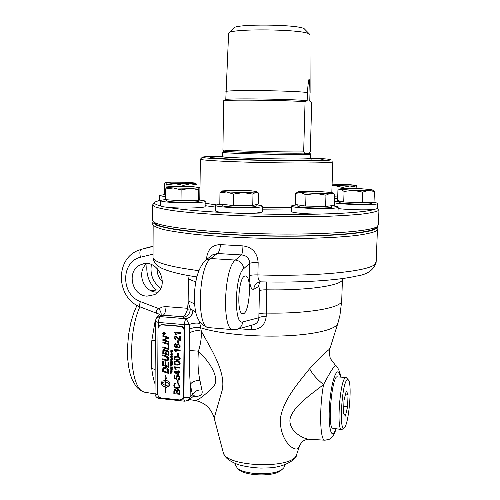 <?xml version="1.0" encoding="UTF-8"?>
<svg xmlns="http://www.w3.org/2000/svg" width="500" height="500" viewBox="0 0 500 500"><rect width="100%" height="100%" fill="white"/><g stroke="black" fill="none" stroke-linecap="round" stroke-linejoin="round"><path stroke-width="0.75" d="M182.544 399.019L183.669 397.606L183.962 396.169L184.425 329.194C183.806 327.438 182.619 326.438 180.875 326.188L180.431 326.438C182.712 326.869 183.956 328.288 184.163 330.694L184.606 330.438M180.325 333.369L175.669 332.969L176.519 334.588L175.806 334.525L174.331 332.1L180.331 332.619L180.325 333.387L175.644 332.981M176.513 334.575L175.831 334.513L174.35 332.106M168.769 344.544L162.856 342.719L162.862 341.887L168.775 343.719L168.769 344.544L162.881 342.7L162.887 341.9M168.694 355.231L162.787 353.413L162.869 350.631L163.419 349.613L164.219 349.438L165.637 350.712L166.181 349.963M165.637 350.712L166.856 349.819L168.713 352.194L168.694 355.256L162.787 353.413M162.812 353.4L162.85 350.644L163.456 349.594M168.025 354.225L168.006 351.975L166.856 350.669L166.344 350.775L165.987 353.587L168.05 354.206L168.006 351.975M168.031 351.962L166.881 350.65L166.381 350.75M165.319 353.381L165.325 352.062L164.262 350.213L163.8 350.319L163.463 352.8L165.338 353.369L165.35 352.05L164.281 350.2L163.844 350.294M164.713 334.706L164 334.856L162.675 333.344L163.294 332.219M164.594 334.5L165.125 333.556L164.019 332.294L163.406 332.425M165.1 333.569L163.994 332.306L163.35 332.463L162.875 333.375L163.981 334.637L164.625 334.481L165.1 333.569M162.65 333.356L163.225 332.262L163.994 332.075L165.319 333.587L164.756 334.681L163.981 334.869L162.65 333.356M165.919 361.975L165.894 365.556L167.938 366.2L167.969 362.3L168.637 362.512L168.606 367.231L162.712 365.375L162.744 360.9L163.412 361.112L163.388 364.762L165.225 365.344L165.244 361.763L165.919 361.975M165.269 361.769L165.225 365.344M168.606 367.212L162.712 365.375M162.738 365.356L162.763 360.913M167.994 362.306L167.938 366.2M164.719 334.137L163.306 334.012L163.469 332.95L164.081 333.363L164.731 332.887L164.412 333.344M164.081 333.363L164.731 332.887M163.912 333.837L163.7 333.156L163.481 333.8L163.938 333.825L163.606 333.169M164.725 333.181L164.112 333.713L164.719 334.15L163.281 334.025L163.469 332.95M165.106 367.35C167.069 367.769 168.194 368.719 168.487 370.194L168.556 373.431L162.675 371.562L162.787 368.7L163.444 367.706L165.106 367.35M168.556 373.406L162.694 371.544L162.806 368.688L163.519 367.656M167.894 372.4L167.587 369.675L165.069 368.181L163.85 368.406L163.456 368.95L163.344 370.956L167.894 372.4L167.587 369.675M167.606 369.656L165.094 368.169L163.906 368.369M172.213 372.975L170.65 373.038M172.013 372.844L170.637 372.337L172.019 371.831L170.669 371.163L172.219 371.756L170.825 372.231L172.213 372.987L170.631 373.263L171.988 372.856L170.662 372.069M172.219 371.969L170.825 372.231M172 371.844L170.644 371.375M165.662 392.306L165.569 386.894C162.981 386.45 161.562 385.444 161.325 383.869L161.331 382.556L162.225 381.081M165.588 386.881C163 386.438 161.588 385.425 161.344 383.856L161.356 382.537L162.131 381.144L165.613 380.406L165.625 378.119L165.081 377.806L165.719 375L166.306 378.512L165.763 378.2L165.744 380.419C168.344 380.856 169.762 381.869 170.006 383.45L169.994 384.769L169.256 386.125L167.9 386.763L167.906 385.444L169.856 384.094L165.738 381.737L165.706 385.594L166.075 385.619L166.075 384.994L167.625 386.163L166.056 387.556L165.7 386.912L165.662 392.337L165.569 386.894M166.081 387.537L166.088 386.919L165.7 386.912M166.1 385.019L166.075 385.619M169.856 384.094L165.738 381.737M161.469 383.231L165.575 385.581L165.606 381.725L162.094 382.481L161.469 383.231M165.606 381.725L165.575 385.581M169.175 384.875L169.881 384.075M169.169 386.188L167.9 386.763L167.931 385.438M166.3 378.481L165.763 378.2M165.613 380.406L165.65 378.106L165.081 377.806M165.1 377.794L165.725 375.131M165.625 381.706L162.206 382.4M170.694 367.738L172.025 368.525L170.669 368.006L172.056 367.5L170.675 366.825L172.256 367.425L170.863 367.9L172.244 368.656L170.688 368.713M172.031 367.512L170.7 366.831M172.25 367.638L170.863 367.9M172.244 368.656L170.662 368.938L172.025 368.525M162.781 354.794L166.244 355.881C167.9 356.337 168.744 357.312 168.762 358.8L168.038 360.625L167.031 360.869L162.75 359.588L162.756 358.762L167.044 360.056L167.631 359.913L168.113 358.781C168.506 358.062 167.806 357.35 166.044 356.625L162.775 355.625L162.781 354.794M167.606 359.925L168.131 358.769L166.019 356.637L162.775 355.625M162.8 355.606L162.806 354.8M168 360.656L167.056 360.856L162.75 359.588M162.775 359.575L162.781 358.769M170.85 364.881L171.475 364.7L172.262 366.138L170.706 365.969L170.95 364.794M171.994 365.119L171.031 365.006L170.875 365.781L172.1 365.887L171.994 365.119L171.062 364.988M172.262 366.138L170.681 365.981L170.831 364.894M172.081 365.9L171.975 365.138M168.094 345.262L168.762 345.469L168.738 349.487L162.825 347.656L162.831 346.831L168.069 348.456L168.094 345.262M168.113 345.269L168.069 348.456M168.738 349.469L162.825 347.656M162.85 347.638L162.856 346.838M171.388 364.15L171.375 363.256L171.556 364.181L172.094 364.237L172.288 363.244L172.275 364.469L170.719 364.306L170.731 363.131L170.888 364.119L171.369 364.162L171.4 363.256M172.094 364.237L172.125 363.225M172.275 364.469L170.694 364.319L170.706 363.125M162.906 335.588L168.825 337.394L168.819 338.225L163.669 339.95L168.794 341.463L168.787 342.269L162.875 340.444L162.881 339.569L167.919 337.881L162.9 336.394L162.906 335.588M167.919 337.881L162.9 336.394M162.925 336.381L162.925 335.594M168.787 342.25L162.875 340.444M162.894 340.431L162.9 339.556M168.819 338.219L163.669 339.95M170.744 361.125L170.894 360.081L171.856 360L172.3 361.287L170.719 361.138L170.894 360.081M172.119 361.05L171.85 360.225L171.575 361L172.138 361.037L171.713 360.25M171.388 360.981L171.156 360.231L170.912 360.938L171.406 360.969L171.025 360.25M172.3 361.287L170.719 361.138M171.669 369.562L170.662 368.988L172.237 369.594L170.844 370.062L172.225 370.819L170.644 371.1L172.006 370.694L170.65 370.175L172.013 369.681L170.662 369.206M172.013 369.681L171.694 369.55M172.006 370.694L170.65 370.175M172.225 370.812L170.669 370.875M172.237 369.794L170.844 370.062M172.325 358.413L170.769 358.062M172.325 358.425L170.744 358.056L172.325 358.425M170.712 362.569L172.025 362.594L171.65 361.781L170.719 361.712L171.631 361.581L172.319 362.287L172.125 362.794L170.706 362.788L171.619 362.875M172.119 362.8L171.644 362.856M172.025 362.594L171.631 361.8L170.719 361.712M170.781 352.962L171.581 352.269L172.394 353.131L171.612 353.831L170.756 352.981L171.038 352.388M172.031 353.519L172.213 353.119L171.581 352.494L170.938 352.994L172.031 353.519L172.237 353.1L171.169 352.562M172.106 353.725L171.588 353.85L170.756 352.981M172.138 358.706L172.312 359.75L170.731 359.6L172.131 359.519L172.138 358.706M172.156 358.706L172.131 359.519M172.312 359.738L170.731 359.6M172.375 352.062L170.794 351.919L170.794 351.587L172.175 351.231L170.825 350.344L172.387 350.487L171.062 350.575L172.381 351.375L171.031 351.731L172.375 352.062L170.819 351.581M172.381 351.369L171.031 351.731M172.387 350.681L171.062 350.575M172.15 351.244L170.806 350.344M172.338 356.525L171.088 357.5L172.331 357.825L170.75 357.675L172 356.7L170.756 356.375L172.338 356.525M172 356.7L170.756 356.587M172.331 357.806L170.75 357.675M172.338 356.75L171.088 357.5M178.644 387.294L179.288 385.894L177.794 383.944L177.994 383.169M175.731 383.825L175.037 384.125M179.081 387.962L176.831 388.456C174.887 388.125 173.888 387.056 173.837 385.244L174.681 383.381M174.488 385.35L174.719 386.419L175.594 387.294L176.812 387.638L178.681 387.262L179.269 385.913L177.775 383.956L177.981 383.162L179.944 385.913L179.137 387.919L176.806 388.475C174.862 388.144 173.863 387.075 173.812 385.262L174.6 383.438L175.556 383.019L175.738 383.837L174.981 384.169L174.488 385.35M172.013 355.2L171.856 354.075L172.381 354.806L172.131 355.375L171.544 355.506L170.744 354.65L171.1 354.325M171.256 354.263L170.925 354.675L172.019 355.194L171.875 354.081M172.119 355.387L171.569 355.494L170.769 354.637L170.981 354.137M179.025 378.612L179.444 377.756L178 376.3L177.087 376.5M179.338 379.338L178.363 379.619L178.306 378.837M177.094 379.35L174.069 378.456L174.075 375.412L174.769 375.481L174.75 377.938L176.337 378.431L176 377.212L176.706 375.781M178.363 379.619L178.287 378.837L179.044 378.594L179.419 377.769L177.975 376.319L177.044 376.538L176.619 377.494L177.087 379.375L174.05 378.469L174.094 375.419M176.337 378.431L175.975 377.231L176.637 375.831L177.919 375.506L179.312 376.138L180.019 377.825L179.381 379.306L178.344 379.637M179.769 394.288L173.85 393.681L173.869 391.381L174.419 389.8L175.4 389.513L176.644 390.5L177.162 389.719M176.644 390.5L177.106 389.756L178.094 389.494L179.288 390.106L179.762 391.356L179.769 394.306L173.85 393.681M173.869 393.663L173.888 391.369L174.475 389.756M179.075 393.419L179.069 391.337L178.081 390.331L177.425 390.506L177.037 393.206L179.094 393.406L179.088 391.319L178.1 390.312L177.463 390.481M176.337 393.131L176.287 391.025L175.481 390.319L174.869 390.475L174.55 392.944L176.363 393.113L176.312 391.012L175.506 390.306L174.9 390.45M179.5 364.769L177.119 365.119C175.094 364.919 174.088 364.15 174.1 362.806L174.762 361.45M179.1 364.156L179.569 363.331C179.737 362.594 178.931 362.106 177.144 361.869L175.162 362.056M177.125 361.887L175.094 362.106L174.681 362.894L175.1 363.762L177.1 364.35L179.144 364.125L179.55 363.35C179.719 362.612 178.906 362.119 177.125 361.887L177.144 361.869M179.525 364.756L177.094 365.131C175.075 364.931 174.069 364.162 174.075 362.825L174.694 361.5L177.131 361.1C179.144 361.294 180.15 362.062 180.15 363.406L179.525 364.756M178.113 380.238L178.088 382.562L177.356 382.488L177.375 380.163L178.113 380.238M178.088 382.544L177.356 382.488M177.381 382.475L177.4 380.169M179.525 359.975L177.156 360.312C175.138 360.119 174.131 359.35 174.137 358.006L174.819 356.631M179.131 359.356L179.613 358.525C179.856 357.837 179.05 357.35 177.188 357.062L175.219 357.244M177.162 357.075L175.15 357.294L174.719 358.088L175.138 358.963L177.144 359.544L179.175 359.325L179.594 358.537C179.762 357.8 178.95 357.312 177.162 357.075L177.188 357.062M179.569 359.944L177.138 360.331C175.113 360.131 174.106 359.363 174.119 358.025L174.744 356.681L177.175 356.294C179.188 356.481 180.194 357.25 180.194 358.594L179.569 359.944M177.875 371.619L177.887 370.788L178.556 370.85L178.55 371.688L179.975 371.825L179.963 372.581L178.544 372.444L178.519 375.119L177.85 375.05L174.025 371.856L174.031 371.238L177.875 371.619L177.906 370.788M178.519 375.1L177.869 375.031L174.025 371.856M174.05 371.844L174.056 371.244M177.869 372.375L175.194 372.113L177.856 374.306L177.894 372.362L175.194 372.113M179.963 372.562L178.544 372.444M177.894 372.362L177.856 374.306M178.325 355.7L177.613 355.631L177.631 353.306L178.35 353.369L178.325 355.712L177.594 355.644L177.613 353.3M176.213 369.25L175.538 369.181L174.044 366.781L180.012 367.362L180.006 368.119L175.356 367.669L176.219 369.269L175.512 369.2L174.044 367.269M180.006 368.106L175.356 367.669M174.062 367.256L174.069 366.781M179.494 347.55L177.419 347.844L174.913 346.95L174.244 345.325L174.887 343.956L175.719 343.706L175.775 344.469L175.231 344.637M177.138 344.05L176.363 345.481L177.119 347.075L176.337 345.494L177.056 344.106L178.287 343.825L180.306 345.962L179.55 347.512L177.394 347.856L174.887 346.962L174.219 345.337L174.931 343.925M179.206 346.85L179.731 345.913L178.35 344.606L177.488 344.769M178.325 344.619L177.431 344.806L176.981 345.706L178.263 347.062L179.244 346.825L179.706 345.925L178.35 344.606M175.775 344.469L175.138 344.7L175.012 346.1L177.119 347.075M176.363 351.956L175.681 351.894L174.188 349.487L180.169 350.037L180.162 350.8L175.5 350.369L176.369 351.975L175.662 351.912L174.181 349.981M180.162 350.781L175.5 350.369M174.206 349.969L174.213 349.494M178.438 343.162L177.725 343.094L177.744 340.756M178.438 343.175L177.7 343.113L177.719 340.756L178.456 340.819L178.438 343.175M179.769 340.3L175.931 336.744L175.344 336.881L174.887 337.825L176.075 339.15L175.987 339.931L174.281 337.756L175.012 336.175L175.956 335.956L179.562 339.319L179.587 336.262L180.294 336.325L180.256 340.45L175.95 336.731L175.394 336.85M180.256 340.45L179.75 340.312M179.613 336.269L179.562 339.319M175.994 339.913L174.306 337.744L175.087 336.131M183.962 396.169L182.319 399.194L179.756 399.956L161.294 397.962C159.062 397.494 157.844 396.087 157.637 393.744L158.006 328.462L159.706 325.337L161.744 324.869L180.431 326.438M183.525 396.506L184.163 330.694M160.037 325.163L162.213 324.625L180.875 326.188M284.713 464.756L283.962 467.587L282.569 469.012C275.231 475.756 245.081 475.175 237.288 468.144L234.9 463.862M237.725 468.562L238.906 469.688C246.156 476.225 274.019 476.763 280.85 470.494L281.363 470.056M377.9 227.194L377.831 228.919L375.644 231.312C371.737 232.856 365.169 234.262 355.938 235.519C335.419 237.862 302.556 238.994 267.306 238.394C240.3 237.756 216.175 236.394 194.938 234.312C182.175 232.869 171.838 231.306 163.931 229.631C157.569 227.931 153.856 226.256 152.787 224.6L152.794 224.05M165.606 199.644C162.113 199.931 160.394 200.287 160.438 200.725L162.25 201.394C170.525 203.244 207.094 203.094 205.175 201.256C204.956 200.806 202.925 200.394 199.088 200.019M199.094 199.625L199.075 201.163C200.425 202.5 174.019 202.606 167.925 201.269L166.569 200.719M160.406 205.831L162.219 206.631L167.525 207.331C180.963 208.65 206.556 207.994 205.106 206.425L205.169 201.337M198.431 189.638L198.306 200.375L199.781 198.975L199.906 188.45L199.544 187.669L199.194 187.587L198.431 189.638L189.831 188.294C195.387 188.194 198.506 187.963 199.194 187.587L192.294 186.562L176.325 186.231L166.762 186.912C166.262 187.288 168.463 187.638 173.363 187.95L189.831 188.294L181.112 189.906L173.363 187.95L165.675 188.956L166.762 186.912M198.306 200.375L181.019 200.75L165.606 199.688L165.675 188.956M181.019 200.75L181.112 189.906M221.312 204.25C217.463 204.55 215.55 204.95 215.588 205.45C216.356 206.344 221.838 207.044 232.031 207.55C246.819 208.244 263.463 207.488 262.556 206.225C262.331 205.725 260.2 205.263 256.163 204.825M256.169 204.619L256.137 206.1C256.781 207.019 244.694 207.562 233.994 207.056C226.575 206.694 222.581 206.181 222.013 205.531L222.013 205.469M215.588 205.45L215.512 210.906C215.763 211.506 218.412 212.056 223.45 212.556L241.669 213.388C254.75 213.388 261.675 212.812 262.438 211.675L262.55 206.312M219.975 192.85L219.806 204.088L233.219 205.519L252.756 205.512L258.219 204.081L258.45 192.956L255.775 192.019L256.075 191.475L251.688 190.844L235.556 190.219L222.45 190.906C221.688 191.244 223.094 191.588 226.663 191.931L243.256 192.575L255.775 192.019L252.987 194.156L243.256 192.575L233.412 194.112L226.663 191.931L219.975 192.85L222.269 191.006M252.756 205.512L252.987 194.156M233.219 205.519L233.412 194.112M297.875 204.9C293.612 205.169 291.481 205.562 291.481 206.081C290.95 207.469 313.15 209.013 327.669 208.525C334.575 208.3 338.069 207.85 338.156 207.181C337.95 206.688 335.831 206.213 331.794 205.756M331.8 205.656L331.756 207.006C331.688 207.5 329.131 207.825 324.087 207.987C313.562 208.331 297.481 207.219 297.838 206.206L297.844 206.15M291.481 206.081L291.337 211.475C291.169 212.638 304.794 214.006 318.463 214.125L334.281 213.625C336.794 213.337 338.025 212.994 337.975 212.587L338.15 207.256M332.212 192.7L334.762 194.219L330.45 193.175C332.137 192.987 332.612 192.763 331.875 192.494L314.4 191.188L298.45 191.737C297.806 191.994 298.581 192.269 300.769 192.562L295.562 193.4L298.256 191.838M325.962 195.2L316.019 193.45L330.45 193.175L325.962 195.2L325.606 206.488L305.675 206.062L295.269 204.475L295.562 193.4M305.994 194.781L300.769 192.562L316.019 193.45L305.994 194.781L305.675 206.062M334.762 194.219L334.4 205.306L325.606 206.488M334.481 202.725C339.294 204.544 375.375 205.394 377.488 203.731L377.725 203.469C377.55 203.031 375.544 202.606 371.719 202.188M339.719 201.287L334.513 201.838M371.719 202.138L371.488 203.487C369.475 204.85 338.988 203.825 339.681 202.431L339.681 202.387M338.113 208.544C346.613 209.756 366.794 210.256 374.15 209.438L377.525 208.562L377.719 203.525M372.188 189.831L374.419 191.519L368.612 190.375C371.625 190.219 372.725 189.981 371.919 189.669L358.794 188.538L343.95 188.475L340.312 188.869L341.025 189.356L337.938 190.162L337.6 200.519L343.719 201.981L344.075 191.425L341.025 189.356L353.369 190.325L344.075 191.425M362.612 192.119L353.369 190.325L368.612 190.375L362.612 192.119L362.219 202.738L343.719 201.981M374.419 191.519L374.012 201.994L362.219 202.738M334.613 198.738L337.65 198.875M337.663 198.456L334.625 198.306M332.05 185.487L349.85 185.963C354.394 185.881 356.5 185.681 356.169 185.35L347.694 184.456L332.094 184.169M356.169 185.35L356.912 187.194L349.85 185.963L342.631 187.413L334.831 185.656L332.044 185.688M342.594 188.556L342.631 187.413M356.869 188.475L356.912 187.194M337.713 196.994L334.675 196.812M165.425 194.456L159.738 195.438C159.919 195.831 161.881 196.194 165.625 196.531M159.706 200.181L160.438 200.65M195.637 183.113L197 184.913L190.3 183.787L183.487 185.387L175.206 183.706L190.3 183.787C194.575 183.625 196.294 183.375 195.456 183.031L185.863 182.225L171.156 182.144L165.644 182.625L175.206 183.706L166.95 184.769L165.662 182.875L165.012 182.981L164.381 183.7L164.319 193.5L165.644 194.15M196.975 186.95L197 184.913M183.481 186.25L183.487 185.387M166.931 186.844L166.95 184.769M310.462 158.1L311.131 158.319L310.062 158.6C301.819 159.881 219.769 158.006 222.044 156.606L222.725 156.369M303.669 151.9L305.056 101.675C284.163 100.119 221.994 99.556 223.581 100.881L222.944 149.881C223.337 150.738 283.444 152.262 303.669 151.9L304.594 153.094C287.538 153.619 224.594 152.069 224.156 151.137L222.787 152.294L222.719 156.562M310.581 153.981C314.637 155.412 220.912 153.613 222.787 152.294M304.594 153.094L304.062 153.763L309.862 153.287L309.369 152.706L310.312 151.4L311.706 102.737L309.862 101.188M310.581 154.019L310.456 158.3L309.4 158.581C301.238 159.844 220.494 157.994 222.719 156.619M309.894 101.206L309.994 93.081L309.762 101.131M304.062 153.763L309.844 153.281M305.056 101.675L307.162 100.7L307.387 92.55C308.769 74.856 309.637 75.031 309.994 93.081M309.519 34.144L304.156 28.681C297.619 24.319 235.356 23.75 233.9 28L228.875 32.931M310.119 93.188L309.975 34.881L308.988 33.837C301.775 29.075 230.125 28.394 228.787 33.025L228.606 33.487M307.387 92.55C293.869 90.512 223.875 89.769 225.906 91.644L225.906 91.719M307.162 100.7C293.644 99.038 223.738 98.169 225.781 99.663L223.762 100.794M202.325 157.213L200.344 159.238C200.575 160.244 226.65 161.731 260.312 162.5C293.956 163.275 325.763 163.1 331.538 162.206L332.812 161.781M223.45 212.556C198.463 211.169 179.819 209.425 167.525 207.331M318.463 214.125C294.25 214.644 268.65 214.394 241.669 213.388M374.15 209.438C368.363 211.294 355.075 212.694 334.281 213.625M160.4 205.863C155.3 204.519 153.481 203.244 154.956 202.037L159.706 200.263L159.738 195.438M310.469 157.975C322.212 158.537 328.956 159.088 330.694 159.625L329.637 160.144C323.856 160.963 291.525 161.056 258.263 160.263C224.963 159.475 200.581 158.05 202.375 157.162C203.569 156.656 210.356 156.344 222.725 156.237M311.137 158.325C318.706 158.769 322.7 159.181 323.119 159.575L321.912 159.931C316.663 160.625 289.462 160.712 260.994 160.062C232.5 159.412 210.306 158.206 210.069 157.406L222.037 156.562M378.963 209.706L378.363 224.869L377.125 226.65C370.494 231.494 322.725 235.037 266.112 233.863C209.513 232.731 161.281 227.244 153.919 222.131L152.444 220.006M375.894 227.844L375.037 228.55C368.406 233.406 321.506 236.956 266.05 235.806C210.594 234.694 163.244 229.231 155.9 224.112L154.462 222.675M154.725 202.269L152.513 205.044L155.256 206.938C159.288 208.244 165.681 209.537 174.456 210.812C193.844 213.306 224.281 215.369 257.644 216.319C283.269 216.919 306.85 216.894 328.387 216.25C341.581 215.719 352.719 215.006 361.8 214.106C369.519 213.131 374.831 212.05 377.744 210.875L378.975 209.394M153.031 221.462L152.8 222.494L155.825 224.931C160.294 226.606 167.394 228.231 177.119 229.825C198.588 232.919 232.069 235.281 267.362 236.038C294.337 236.438 318.163 236.019 338.825 234.775C351.181 233.837 361.05 232.694 368.431 231.344C374.25 229.913 377.413 228.406 377.912 226.812L377.694 226.231M348.162 379.669L346.15 377.469L344.781 378.269C339.725 383.825 336.662 429.194 341.344 429.494L342.388 429.169M333.1 428.306L332.725 428.25C327.056 427.45 332.212 373.569 337.562 376.919L345.806 377.444M343.988 400.425L346.262 391.031L348.05 394.288L347.606 406.681L345.375 416.106L343.544 413.106L343.988 400.425M347.606 406.681L343.781 406.287M348.05 394.288L345.538 394.031M346.644 380.288L347.656 379.5L348.556 380.131C352.331 384.969 348.65 425.613 344.181 427.7C339.144 432.531 341.531 386.194 346.644 380.288M183.206 317.288L185.963 318.7C190.362 317.781 192.656 314.938 192.85 310.181L190.281 308.944L188.144 301.919L187.562 309.194C185.894 314.469 184.069 316.975 182.1 316.706L183.206 317.288C187.731 316.45 190.087 313.669 190.281 308.944L187.562 309.194M155.394 321.469L158.506 322.456C158.637 319.431 159.275 317.488 160.406 316.625L186.225 318.75C190.544 317.769 192.812 314.938 193.025 310.256L192.85 310.181M158.481 326.606L158.506 322.456L184.475 324.613C184.6 321.631 185.188 319.675 186.225 318.75L189.175 324.5C193.238 323.056 196.794 322.713 199.85 323.456L199.488 321.681M196.025 313.288L193.025 310.256M184.425 329.194L184.475 324.613L189.175 324.5L189.737 332.725C193.856 330.65 197.712 330.131 201.312 331.163L199.85 323.456M188.388 400.288L190.144 396.756L192.5 394.888C194.294 391.35 197.425 389.712 201.881 389.981L199.988 380.65C195.494 380.35 192.256 381.6 190.275 384.387L192.5 394.888L193.625 396.094L194.231 395.719M193.644 396.081L193.856 396.331C200.5 396.769 203.175 394.65 201.881 389.981M193.406 396.275L193.856 396.331M155.144 369.6L151.744 368.356C152.419 374.45 153.519 379.663 155.044 383.994L155.069 384.069M155.3 340.462L151.875 340.188C151.056 350.219 151.012 359.606 151.744 368.356M155.394 321.756L155.006 321.737L151.875 340.188M159.488 314.381L156.65 317.806L155.006 321.737M160.719 315.775C161.706 314.35 161.112 311.988 158.925 308.675C155.656 310.631 155.569 312.406 158.656 314.012L159.125 314.188M199.988 380.65C198.038 371.844 197.519 362.013 198.438 351.163L189.794 350.538C189.312 362.55 189.475 373.837 190.275 384.387L190.144 396.756C188.825 397.55 186.7 397.831 183.762 397.612C183.781 399.731 184.137 400.931 184.844 401.219L184.988 401.238M189.306 399.55L195.487 400.569C198.169 400.138 203.637 396.05 211.9 388.306C221.731 380.306 210.831 363.188 198.438 351.163C200.644 344.256 201.6 337.587 201.312 331.163C210.731 348.544 225.956 371.669 222.288 389.894L214.181 418.119M189.737 332.725L189.794 350.538M187.681 308.3L166.031 306.619C165.844 311.056 164.919 313.913 163.263 315.188L157.319 317.587L155.9 319.331L155.412 321.144L155.019 393.55M157.775 394.825L155.019 393.619C155.238 396.3 156.656 397.912 159.269 398.45L158.119 395.712M159.425 398.469L184.844 401.219L188.669 400.062L193.631 396.094M187.806 275.438L188.369 278.913L188.144 301.919M239 328.738L251.694 329.712C260.369 329.444 265.206 325.025 266.2 316.45L266.725 281.981M330.163 347.956L329.131 349.487C326.125 351.85 319.631 358.256 309.637 368.694C298.062 383.15 283.087 400.019 280.331 418.819C279.619 441.806 295.756 453.306 298.75 447.562L299.762 445.35M214.037 417.569C211.044 408.281 204.862 402.612 195.494 400.569L195.169 400.519M166.031 306.619L162.269 306.994L158.925 308.675L140.331 301.575C139.519 304.513 139.525 306.319 140.338 306.988L140.544 307.069M145.431 248.113L139.231 250.025C114.55 258.275 116.019 298.069 140.338 306.988M140.331 301.575C120.787 294.488 120.725 261.794 140.456 257.244C139.456 252.906 139.769 250.263 141.4 249.312L153.056 246.431M153.056 246.65L153.038 257.969L153.806 260.925M147.025 296.15L154.438 294.669C171.456 286.944 157.762 256.719 140.863 264.719C126.2 269.988 131.306 295.775 147.025 296.15M157.9 292.162L156.337 292.137C143.081 291.806 136.319 271.675 146.794 263.656M261.281 281.863L260.95 281.85C258.956 281.369 257.938 279.05 257.9 274.9L258.156 262.6C257.331 252.681 252.256 247.113 242.95 245.894L220.4 244.625C211.956 244.844 207.306 249.781 206.45 259.431L206.45 259.575M162.413 281.737C158.625 278.056 156.881 273.581 157.188 268.312M168.594 357.769L168.725 359.331M212.581 254.887L217.3 253.506L241.45 254.938C246.606 255.419 249.356 258.206 249.7 263.294L249.456 275.669C250.912 275.075 253.725 274.819 257.9 274.9C316.25 276.794 368.762 271.35 374.9 264.262L376.169 261.775L377.413 230.075M258.156 262.6C253.975 262.519 251.156 262.75 249.7 263.294L243.65 268.725C243.062 263.738 240.306 260.85 235.375 260.056L210.763 258.55L205.637 260.194M235.45 329.644L237.381 329.219L232.719 329.631C221.725 329.212 223.988 268.019 235.375 260.056L241.45 254.938C242.35 253.45 242.844 250.431 242.95 245.894M249.456 275.669C249.594 285.494 251.056 290.019 253.837 289.25L258.156 286.75C258.962 286.531 259.381 287.831 259.419 290.656L258.856 317.738C260.075 316.913 262.519 316.481 266.2 316.45M237.381 329.219L237.662 329.113C240.65 327.744 242.312 325.35 242.644 321.931L258.856 317.738C258.825 320.856 257.35 323.081 254.438 324.406L252.812 324.862M251.694 329.712L251.312 325.281M253.837 289.25C253.962 286.594 255.062 284.519 257.15 283.019L257.2 282.987M258.156 286.75L259.962 281.931M220.4 244.625C220.144 249.125 219.112 252.081 217.3 253.506L210.763 258.55C198.5 266.394 196.381 327.088 208.256 327.587L209.331 327.675M244.581 276.137L245.712 275.975C252.481 276.781 249.163 316.062 242.5 313.663C236.431 313.281 238.369 278.212 244.581 276.137M310.031 439.288L308.344 439.181C302.019 438.194 288.706 430.8 290 419.113C293.15 406.019 310.944 394.581 323.562 384.569C316.962 379.306 312.319 374.012 309.637 368.694M325.225 440.225L324.656 440.188C319.938 440.031 319.181 408.044 323.562 384.569C330.381 371.6 334.456 365.294 335.794 365.656C336.987 365.481 340.688 373.031 340.619 377.113M325.5 206.488L326.45 206.869M161.744 324.869L162.213 324.625M262.475 209.831L291.375 210.025M291.438 207.75L262.525 207.562M216.462 204.9L205.144 203.281M333.375 205.944L333.181 205.469M205.119 205.675L215.562 207.1M158.375 316.956L160.819 315.725L163.263 315.188L182.1 316.706M189.494 329.231C193.581 327.35 197.294 326.856 200.637 327.75C216.688 333.144 248.669 336.694 278.406 336.062C308.163 335.45 331.381 330.838 336.65 325.2L337.906 323.162L339.944 315.312L341.706 300.85M194.594 303.956L188.144 300.844M342.444 279.3L341.725 300.35C343.45 307.456 309.113 313.906 266.256 313.081C262.581 313.062 260.131 313.387 258.919 314.062M299.675 445.625L296.169 455.881C289.212 469.375 225.781 466.581 223.306 452.769L223.075 451.906M139.894 306.794C126.656 335.681 130.194 390.456 144.713 392.212L146.363 392.481M342.481 278.562L342.456 278.856C344.231 285.081 309.8 290.637 266.781 289.812C263.087 289.788 260.631 290.069 259.419 290.656M144.338 248.431L153.056 246.225M140.456 257.244L153.044 254.169M159.706 290L156.425 289.944L151.594 290.963M195.794 281.944L188.369 278.913M198.844 270.675C169.587 266.812 154.319 262.462 153.025 257.625M160.669 288.381C152.956 282.244 149.869 274.312 151.4 264.587M242.644 321.931C233.769 325.513 234.619 275.75 243.65 268.725M205.506 260.306C198.844 267.137 195.156 278.606 194.425 294.713C194.481 308.631 195.031 323.406 208.256 327.587L233.688 329.712M335.863 428.706L334.306 432.15C330.144 439.387 327.638 420.069 330.194 397.756C332.65 375.406 338.394 364.631 340.325 377.094M182.319 399.194L182.75 398.85M234.925 463.431L234.887 464.212M280.85 470.494L282.569 469.012M238.906 469.688L237.288 468.144M160.438 200.725L160.406 205.919M166.575 199.75L166.569 200.775M256.431 191.694L257.219 192.162M222.031 204.325L222.013 205.531M297.875 204.875L297.838 206.206M333.587 205.413L333.575 205.969M340.156 188.95L338.775 189.694M339.725 201.025L339.681 202.431M165.531 182.688L165.188 182.881M165.431 194.044L165.419 195.494M222.044 156.606L222.013 158.644M311.131 158.363L311.075 160.413M224.156 151.137L222.944 149.881M309.969 153.4L310.456 153.919M228.619 33.319L225.781 99.663M200.344 159.238L199.856 200.094M332.812 161.856L331.831 192.481M375.369 228.325L377.45 226.425M155.9 224.112L153.919 222.131M152.513 205.044L152.438 220.531M152.787 224.6L152.8 222.494M332.725 428.25L341.344 429.494M344.181 427.7L342.137 429.375M160.306 315.988C160.613 315.319 160.062 314.662 158.656 314.012L140.369 307M330.169 347.95L337.837 323.375M296.95 454.35C295.9 460.656 282.525 467.675 267.506 467.938L260.844 468.088C252.9 467.762 245.338 466.613 238.15 464.631C226.031 459.856 224.781 456.163 223.306 452.769L214.044 417.587M136.969 305.319L133.613 313.269L130.863 322.525L128.569 334.706L127.506 347.325L127.75 359.363L128.606 366.669L130.006 373.325L131.944 379.169L135.812 386.087L138.312 388.8L142.413 391.45L144.713 392.212L155.031 393.906M140.863 264.719L142.606 264.125M150.969 290.681L155 289.919M153.156 225.319L153.031 250.588M153.031 257.969C153.863 262.05 155.956 265.019 159.325 266.869C164.169 270.194 178.806 274.462 196.894 276.881M147.1 263.675C145.794 273.788 148.694 282.531 155.794 289.9M376.156 262.25C373.862 270.019 367.256 274.631 356.325 276.094C338.862 280.231 303.05 282.875 260.95 281.856M237.662 329.113L252.794 324.869M257.156 283.031C258.888 282.106 260.156 281.712 260.956 281.85M257.325 282.919L257.994 282.544M206.125 259.819L212.575 254.894M245.712 275.975L245.225 275.938M308.344 439.188C309.219 438.844 304.694 439.869 303.488 440.881C301.744 441.719 298.738 446.694 299.769 445.356M330.131 348.069C329.056 349.363 329.625 358.325 330.75 359.094L335.613 365.513M308.394 439.188L324.656 440.188C328.837 439.6 330.994 438.881 331.131 438.025C332.287 436.538 333.481 436.688 336.156 428.744"/></g></svg>
